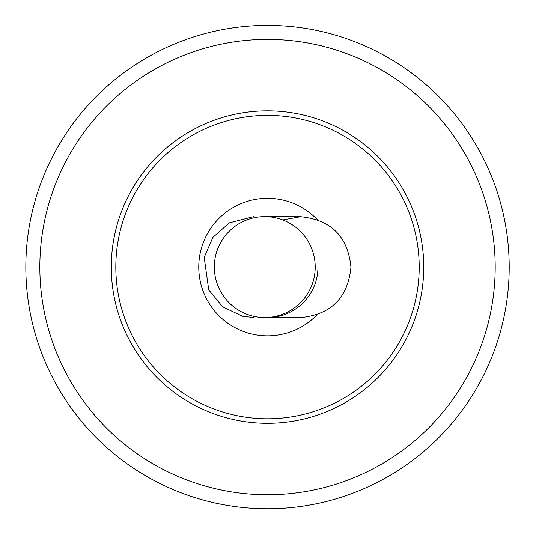 <?xml version="1.0" encoding="UTF-8"?>
<svg xmlns="http://www.w3.org/2000/svg" width="536" height="536" viewBox="0 0 536 536"><rect width="100%" height="100%" fill="white"/><g stroke="black" fill="none" stroke-linecap="round" stroke-linejoin="round"><path stroke-width="0.8" d="M267.384 317.52L267.384 317.52A50.438 50.438 0 0 0 317.955 267.216A50.438 50.438 0 0 1 267.384 317.52M315.208 267.209A50.438 50.438 0 0 0 264.905 216.638A50.438 50.438 0 0 0 214.333 266.941A50.438 50.438 0 0 0 264.637 317.513A50.438 50.438 0 0 0 315.208 267.209M267.926 110.858A156.224 156.224 0 0 0 111.294 266.667A156.224 156.224 0 0 0 267.102 423.299A156.224 156.224 0 0 0 423.735 267.491A156.224 156.224 0 0 0 267.926 110.858M419.206 267.477A151.688 151.688 0 0 0 192.015 135.514A151.688 151.688 0 0 0 191.325 398.248A151.688 151.688 0 0 0 419.206 267.477M317.212 219.579A68.749 68.749 0 0 0 219.358 218.018A68.749 68.749 0 0 0 219.097 315.885A68.749 68.749 0 0 0 316.957 314.846M267.102 423.299A156.224 156.224 0 0 1 132.425 188.612A156.224 156.224 0 0 1 403.012 189.329A156.224 156.224 0 0 1 267.102 423.299M266.881 508.765A241.689 241.689 0 0 1 25.828 266.446A241.689 241.689 0 0 1 268.147 25.393A241.689 241.689 0 0 1 509.2 267.719A241.689 241.689 0 0 1 266.881 508.765M495.19 267.678A227.679 227.679 0 0 1 153.155 463.955A227.679 227.679 0 0 1 154.194 69.606A227.679 227.679 0 0 1 495.19 267.678M253.555 317.486L242.533 316.233L222.728 306.86L208.745 289.942L204.183 257.394L212.913 237.354L229.348 222.869L253.823 216.604M264.905 216.638L300.629 216.732C331.241 219.814 348.005 236.671 350.933 267.303C347.844 297.916 330.987 314.679 300.361 317.607L264.637 317.513M300.629 216.732L282.753 219.948"/></g></svg>
